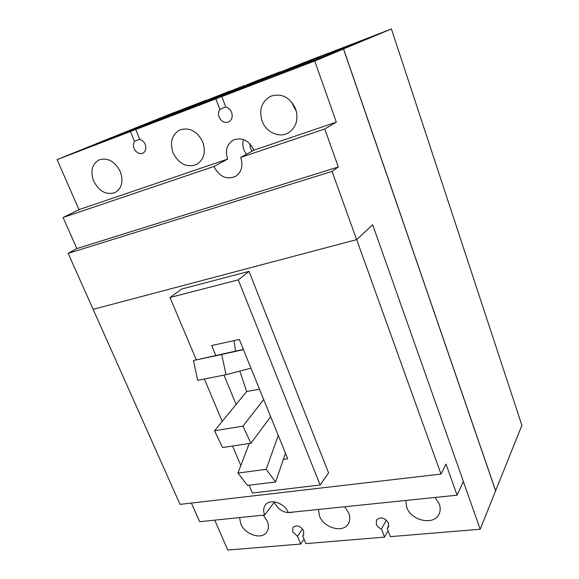 <?xml version="1.0" encoding="UTF-8"?>
<svg xmlns="http://www.w3.org/2000/svg" width="579" height="579" viewBox="0 0 579 579"><rect width="100%" height="100%" fill="white"/><g stroke="black" fill="none" stroke-linecap="round" stroke-linejoin="round"><path stroke-width="0.87" d="M275.618 481.96L266.188 469.316L237.955 473.05L247.523 485.426L275.618 481.96L285.476 453.176M237.955 473.05L249.216 443.507M266.188 469.316L278.253 435.379M250.917 443.253L242.985 426.144L214.563 430.762L222.531 447.524L250.917 443.253L270.675 416.714M214.563 430.762L246.654 391.542L259.501 389.168M242.985 426.144L263.698 399.524M246.654 391.542L239.88 371.096M226.034 374.7L221.706 354.5L193.444 360.5L197.685 380.323L226.034 374.7L250.989 368.208M193.444 360.5L243.368 349.419M221.706 354.5L243.448 349.629M244.903 85.258L172.354 114.613L249.296 85.12L305.538 61.953L227.598 93.349L192.062 106.963L244.924 85.308M240.061 87.443L240.336 88.182M237.846 88.29L238.143 89.079M435.068 497.441L439.309 504.099C440.561 507.682 440.496 510.975 439.114 513.986C434.236 525.848 411.032 520.876 406.704 507.327L405.886 500.451M344.65 506.763L348.768 513.059C350.281 517.098 350.129 520.666 348.326 523.771C343.152 533.382 323.712 527.976 319.456 515.961L318.421 509.462M263.242 515.151L267.237 521.129C268.953 525.464 268.765 529.163 266.68 532.217C261.556 540.106 244.91 534.562 240.748 523.749L239.54 517.59M293.466 512.031C285.367 513.986 278.948 510.765 274.185 502.377L273.968 501.827L274.185 502.377L264.712 514.999L199.646 521.701L191.41 503.071M388.068 530.675L384.579 537.117L305.922 543.609L302.737 535.857L303.953 534.041M235.501 351.091L234.032 340.618M227.634 159.102C224.963 150.554 226.888 144.207 233.402 140.046C242.188 137.042 249.028 140.407 253.942 150.156L240.719 157.416C243.332 165.833 241.595 172.173 235.508 176.436C226.44 179.989 219.246 176.667 213.933 166.47L227.634 159.102L78.983 209.649L57.111 159.601L96.389 143.73L167.273 116.56L229.834 91.048L147.862 123.913L116.01 136.116L174.735 112.283M179.953 110.278L174.301 112.587L174.518 113.137M167.765 115.214L167.99 115.786M165.753 115.981L165.999 116.582M386.367 520.08L381.438 528.974C378.963 528.019 377.247 526.427 376.299 524.205L376.444 520.072C380.627 516.511 384.651 517.517 388.509 523.098L388.386 527.136L387.221 528.468L388.885 525.421M384.579 537.117L381.438 528.974M387.221 528.468L390.355 536.646L480.208 529.235L463.359 481.562M495.689 490.84L343.55 48.904L391.411 28.95L521.889 425.348L495.573 490.854M96.338 143.751L167.244 116.495M174.72 112.232L96.317 143.686M302.535 528.895L297.519 536.313L292.663 531.783L292.873 527.447C296.665 524.625 300.262 525.739 303.671 530.784L303.483 535.047L302.737 535.857M304.04 539.02L300.711 544.036L297.519 536.313M249.896 143.751L250.389 148.101L252.249 151.083M172.325 114.541L249.267 85.048M391.411 28.95L363.88 39.604L316.691 59.196L276.791 74.474L329.748 52.718L310.735 59.955L254.941 82.869L343.506 49.012L495.595 490.789L480.208 529.235M243.491 139.561C242.507 143.056 242.688 146.632 244.034 150.272L246.241 154.376M93.125 309.324L180.055 504.389L441.003 474.071L356.693 239.626L372.673 224.746L356.621 239.648L93.132 309.338L68.17 253.356L76.833 248.586L338.331 166.976L324.754 128.987L336.327 122.14L314.723 61.012L343.506 49.012M68.17 253.356L332.071 171.398L338.331 166.976M356.621 239.648L332.071 171.398M300.711 544.036L227.779 550.05L214.708 520.152M76.833 248.586L63.075 217.494L213.933 166.47M240.719 157.416L324.754 128.987M254.941 82.869L343.55 48.904M317.444 57.719L317.813 58.761M319.897 56.778L320.245 57.784M173.041 152.776C169.64 142.202 171.941 134.574 179.939 129.891C189.666 127.062 197.294 131.151 202.831 142.144C206.023 152.313 203.946 159.768 196.599 164.501C186.713 167.924 178.86 164.016 173.041 152.776M93.66 181.118C90.172 171.145 92.01 164.052 99.183 159.84C107.86 157.437 114.895 161.36 120.273 171.616C123.58 181.307 121.887 188.269 115.199 192.503C106.42 195.333 99.241 191.533 93.66 181.118M172.354 114.613L135.703 129.53L139.771 139.423C142.217 140.089 144.033 141.754 145.22 144.424C146.567 148.535 145.756 151.474 142.789 153.232C139.163 154.311 136.26 152.74 134.082 148.542C133.061 145.843 133.192 143.462 134.494 141.399L139.677 139.192M135.703 129.53L215.844 98.857L249.296 85.12M254.97 82.949L221.779 96.584L225.832 107.173C228.51 107.853 230.442 109.612 231.643 112.464C232.932 116.82 231.933 119.983 228.64 121.952C224.551 123.24 221.381 121.619 219.13 117.096C218.117 114.201 218.377 111.638 219.904 109.395L225.716 106.876M219.904 109.395L215.844 98.857M221.779 96.584L314.723 61.012M253.942 150.156L336.327 122.14M78.983 209.649L63.075 217.494M57.111 159.601L130.427 131.542L167.273 116.56M134.494 141.399L130.427 131.542M295.652 109.004C298.677 119.621 296.18 127.604 288.176 132.946C279.107 138.28 266.007 132.2 262.084 120.989C258.813 109.771 261.65 101.535 270.596 96.28C281.589 92.886 289.941 97.127 295.652 109.004M292.453 103.069L293.184 105.53L296.347 111.269M320.136 485.014L238.28 279.852L249.013 271.363L328.575 472.891L320.136 485.014L252.401 493.019L249.115 485.231M240.821 465.538L232.592 446.011M222.22 421.403L204.351 378.999M196.281 359.863L170.009 297.512L238.28 279.852M249.013 271.363L181.668 289.03L170.009 297.512M215.815 355.492L211.682 345.525L239.322 339.453L287.756 458.8L283.348 459.4M236.116 404.417L223.957 375.112M93.081 309.352L356.693 239.626M441.003 474.071L446.018 464.134L457.099 495.175L288.277 512.567C284.73 502.956 269.915 498.193 265.341 505.054C263.387 507.819 263.177 511.127 264.712 514.999M372.673 224.746L463.403 481.475L457.099 495.175M357.663 42.18L325.579 54.469L325.919 55.432M357.648 42.144L325.579 54.469M275.206 73.851L246.227 84.954L246.495 85.663M251.395 82.848L280.352 71.745M275.199 73.823L246.227 84.954M179.989 110.285L206.276 100.203M200.609 102.505L174.301 112.587M200.602 102.483L206.081 100.261M361.94 40.371L330.139 52.588M206.102 100.247L179.975 110.292"/></g></svg>
